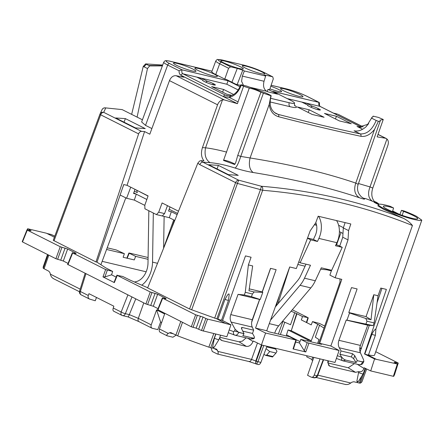 <?xml version="1.0" encoding="UTF-8"?>
<svg xmlns="http://www.w3.org/2000/svg" width="444" height="444" viewBox="0 0 444 444"><rect width="100%" height="100%" fill="white"/><g stroke="black" fill="none" stroke-linecap="round" stroke-linejoin="round"><path stroke-width="0.67" d="M345.116 222.622L343.312 227.944L342.746 237.235L339.743 246.093M331.557 270.252L329.903 275.13L335.17 277.783L341.802 279.359L319.669 343.329L321.628 344.344L300.799 339.394L307.187 342.707L304.273 350.782L305.772 351.964L293.029 348.934L293.49 348.79L296.209 340.232M219.824 337.246L239.072 341.819L246.353 346.37L222.144 340.615L220.99 340.093L219.552 337.973M246.154 337.856L242.48 341.086L239.072 341.819M258.125 364.552L248.829 361.494L217.366 354.012L212.276 351.498L211.033 347.807M178.494 211.2L162.093 202.952L158.702 212.193L156.443 214.591L162.304 215.984L164.558 213.586L167.466 205.655M218.376 165.373L208.663 164.718L228.405 174.636L238.239 175.358L218.376 165.373L217.044 168.931M160.267 332.356L167.183 335.831L172.899 337.229L176.068 335.198M138.944 321.634L152.037 328.216L157.781 329.626L160.606 322.078L161.638 322.594M343.406 227.672L338.622 225.269M342.979 233.444L339.405 231.651M381.957 288.345L377.05 302.725M369.336 325.308L360.056 351.842M402.164 215.357L403.541 211.372A18.237 2.126 -160.2 0 1 413.375 215.579A18.237 2.126 -160.2 0 1 417.687 218.703A18.237 2.126 -160.2 0 1 406.288 216.7A18.237 2.126 -160.2 0 1 387.69 209.474A18.237 2.126 -160.2 0 1 383.372 206.349A18.237 2.126 -160.2 0 1 393.578 207.997L390.298 206.349A23.055 2.692 -160.2 0 0 378.41 204.562L377.922 205.888L383.577 209.307L403.69 218.437C358.569 201.104 311.155 190.382 261.449 186.269L238.622 180.164L202.853 162.182A3.197 2.287 116.7 0 0 199.833 164.657L235.603 182.634L189.571 308.996L216.861 318.881L226.007 323.632L230.941 324.803L221.595 320.013M375.391 335.115A3.041 0.355 -160.2 0 1 375.413 335.176L375.929 328.899C374.336 329.975 372.988 331.773 371.878 334.282L364.824 354.057L364.524 353.99L386.38 289.394L380.78 288.062L378.066 295.748L373.77 294.727L366.05 316.616L348.801 312.515L357.12 288.933L351.504 287.601L330.847 345.987L319.669 343.329M358.835 364.624C360.417 365.012 361.671 364.124 362.609 361.954L357.27 360.683L362.637 361.866L363.836 361.416L363.603 359.862L360.406 352.802C359.501 350.627 359.507 348.168 360.428 345.426L367.715 325.186L373.154 325.607L374.12 322.916L378.066 295.748M363.836 361.416L363.619 362.032C362.287 364.108 362.637 364.629 359.085 364.702L342.94 360.844A3.197 2.148 -69.5 0 1 342.757 360.789A3.197 2.148 -69.5 0 1 341.769 357.326L337.329 355.672M341.769 357.326L339.871 354.212L341.042 350.965L339.277 347.78C338.128 345.549 338.012 343.057 338.922 340.315L346.209 320.069L346.958 320.146L349.533 312.981L348.801 312.515M318.603 343.628L340.049 281.968L339.932 278.915M313.814 357.403L307.581 375.319L311.155 377.117L313.353 377.678C315.806 378.427 317.554 376.44 317.565 375.896L323.615 359.729M342.746 237.235L348.018 239.888L335.17 277.783M343.312 227.944L348.584 230.597L348.018 239.888M229.182 329.964L233.616 331.618A3.197 2.148 110.5 0 0 234.61 335.081A3.197 2.148 110.5 0 0 234.793 335.137L250.938 338.994C253.174 338.9 254.334 338.567 254.401 337.995L254.223 336.491L252.492 333.438L253.657 330.192L252.253 327.095C251.354 324.919 251.359 322.461 252.281 319.719L259.568 299.478L260.217 299.528L262.798 292.363L262.176 291.924L270.513 268.348L276.129 269.68L255.544 328.083L266.722 330.741L289.693 266.972L296.326 268.548L310.167 230.886L315.74 222.788L318.154 216.211L350.827 223.976L348.584 230.597M251.676 322.222L259.668 299.484M262.293 292.008L270.607 268.37M250.688 338.916L253.313 338.123L242.84 335.636L244.017 333.672L238.683 332.401L235.154 329.326L231.13 322.072C229.981 319.841 229.864 317.349 230.775 314.607L238.062 294.361L244.3 294.977L245.271 292.291L248.374 264.918L251.082 257.231L245.471 255.899L222.699 320.279M147.702 287.745L130.436 280.264L122.688 276.462L117.255 275.385L150.233 291.963L157.642 294.255L166.062 298.49L165.912 298.768L162.654 298.207L195.638 314.79L203.041 317.077L205.844 318.487L201.509 330.491L226.867 336.735L230.941 324.803M214.119 347.297L213.081 347.646L212.67 346.903L214.141 347.341L218.948 339.616A2.88 0.339 -160.2 0 1 218.948 339.616L220.557 335.231M247.819 338.25L253.025 341.503C251.437 345.049 249.212 346.67 246.353 346.37M217.061 353.901C218.259 354.112 218.537 353.285 217.893 351.409L251.559 359.412L257.459 343.012M216.611 349.178L217.893 351.409M216.256 349.045L208.841 347.164A169.414 19.764 -160.2 0 1 177.689 335.875L170.663 332.528M156.443 214.591L144.911 208.791L144.811 205.211L148.091 195.915L127.04 185.331L123.737 184.543L96.992 262.182L95.96 261.938L138.611 133.877C139.255 132.257 140.237 131.424 141.553 131.369L144.572 131.557L127.04 185.331M158.702 212.193L164.558 213.586M377.478 202.914L378.871 204.024A3.197 2.287 -63.3 0 1 378.943 204.062L372.499 201.276C366.139 198.629 363.447 197.802 364.424 198.79C365.168 199.484 363.531 199.151 359.512 197.791C329.132 187.535 293.678 179.11 253.169 172.511C247.624 171.595 241.608 170.113 235.131 168.06C225.829 165.085 217.46 163.287 210.029 162.654L202.853 162.182L200.949 160.684L203.946 160.872C201.265 157.376 200.766 152.952 202.447 147.597L217.56 104.795L169.469 80.625L149.811 134.193L144.572 131.557M378.432 204.518L374.303 202.442L378.71 204.301M399.3 214.347L392.663 211.011M171.001 332.65L169.275 332.817L168.309 333.444C166.661 334.487 166.395 335.325 167.516 335.947M160.634 332.489C159.335 331.99 158.935 330.819 159.429 328.982L168.309 333.444M160.606 322.078L156.599 309.923L164.624 313.958L159.429 328.982M156.599 309.923L151.226 324.858C150.71 326.69 151.099 327.85 152.392 328.349M233.616 94.489L223.582 89.444L211.649 86.608L226.551 94.1L231.885 95.366M223.582 89.444L222.599 92.113M360.645 127.3L357.015 126.435L362.615 129.254M324.47 113.425L336.402 116.267L351.304 123.754L339.371 120.918L324.47 113.425M297.269 106.96L309.202 109.796L324.103 117.288L312.171 114.452L297.269 106.96M213.492 84.876L213.847 83.91A6.344 0.738 -160.2 0 1 215.351 84.998A6.344 0.738 -160.2 0 1 211.383 84.299A6.344 0.738 -160.2 0 1 204.917 81.79L204.112 81.385A6.344 0.738 -160.2 0 1 202.614 80.303A6.344 0.738 -160.2 0 1 202.902 80.192L196.731 77.084L201.237 78.155L200.272 78.865M205.622 82.129L207.409 81.263L201.237 78.155M207.409 81.263A6.344 0.738 -160.2 0 1 213.048 83.511L213.847 83.91M306.227 103.113L312.404 106.221A6.344 0.738 -160.2 0 1 318.043 108.469L318.842 108.869A6.344 0.738 -160.2 0 1 320.34 109.957A6.344 0.738 -160.2 0 1 316.378 109.257A6.344 0.738 -160.2 0 1 309.906 106.749L309.107 106.344A6.344 0.738 -160.2 0 1 307.609 105.261A6.344 0.738 -160.2 0 1 307.897 105.15L301.72 102.042L306.227 103.113L305.267 103.824M392.463 211.66L393.578 207.997M364.524 353.99L374.581 358.946L370.707 370.923L364.136 367.776L363.914 368.409C362.97 371.112 361.299 372.177 358.907 371.611L358.586 372.51A2.88 0.339 -160.2 0 0 362.987 373.931A2.88 0.339 -160.2 0 0 363.142 373.892A2.88 0.339 -160.2 0 0 363.148 373.881L365.212 368.292M361.311 348.784L359.812 348.029M360.35 351.593L359.967 351.504M359.845 347.785A18.237 2.126 -160.2 0 1 361.422 348.462M403.541 211.372L401.476 210.334L403.912 210.911A23.055 2.692 -160.2 0 1 416.344 216.234L421.8 220.18L419.724 220.551L414.518 219.619A23.055 2.692 -160.2 0 1 383.866 208.514A23.055 2.692 -160.2 0 1 378.41 204.562M228.494 300.2A3.041 0.355 -160.2 0 1 228.51 300.255L229.121 295.021C229.354 292.496 227.384 295.01 226.851 296.17L224.975 299.361L217.921 319.142L216.894 318.897M262.798 292.363L254.173 291.952L248.973 290.715L252.669 265.939L248.374 264.918M262.176 291.924L249.251 288.855M357.303 360.6L354.734 355.638L352.569 353.707L351.398 356.948L353.635 358.685L356.11 362.559L345.637 360.073L342.94 360.844M341.042 350.965L352.569 353.707M367.715 325.186L346.209 320.069M373.154 325.607L346.958 320.146M374.12 322.916L366.966 321.217L365.828 318.492L371.034 319.73L373.77 294.727M365.995 323.909L366.966 321.217M357.27 360.683L356.11 362.559M342.013 357.359C342.618 358.397 343.823 359.301 345.637 360.073M351.398 356.948L339.871 354.212M349.533 312.981L365.828 318.492M366.05 316.616L371.034 319.73M253.025 341.503L253.219 340.981L261.566 344.982L335.015 362.443L339.088 350.51L307.187 342.707M330.847 345.987L339.088 350.51M311.155 377.117C312.426 377.55 313.442 376.895 314.202 375.152L317.266 375.668M320.057 358.885L314.202 375.152M327.6 360.678L329.137 365.795L330.292 366.322L355.5 372.316L358.907 371.611M327.528 362.848L348.201 367.76L354.49 363.608M266.938 346.259L260.872 362.476C260.084 364.208 259.057 364.863 257.786 364.43M266.722 330.741L268.681 331.757L289.516 336.713L295.904 340.021L265.595 333.044L255.811 360.955L255.766 363.336L256.21 361.155L260.872 362.476M255.544 328.083L265.595 333.044M254.406 337.995L253.313 338.123M252.492 333.438L242.768 331.124M244.017 333.672L241.592 328.743L241.414 327.722L242.13 327.45L253.657 330.192M259.568 299.478L238.062 294.361M244.3 294.977L251.459 296.681L260.217 299.528M251.459 296.681L252.425 293.989L254.173 291.952M234.793 335.137C236.43 335.542 237.712 334.654 238.65 332.484L238.683 332.401M252.425 293.989L245.271 292.291M217.921 319.142C220.207 319.985 221.423 320.274 221.567 320.007M226.052 323.504L207.542 319.103L203.213 331.107M201.509 330.491L196.159 328.16L191.303 326.795L158.003 309.818M158.058 308.647L153.308 306.26L145.904 303.974L68.004 264.574M215.867 334.121L214.385 338.234A2.88 0.339 -160.2 0 0 218.792 339.654A2.88 0.339 -160.2 0 0 218.948 339.616M212.67 346.903L214.385 338.234M255.766 363.336L256.105 364.03L256.904 363.747L257.914 361.771L263.764 345.504M143.784 302.908L138.312 318.365L151.226 324.858M125.38 118.62L115.668 117.965L135.403 127.889L145.238 128.605L125.38 118.62L124.043 122.178M116.162 277.117L111.566 274.808L112.665 271.428L105.655 267.804L96.992 262.182M189.571 308.996L147.636 287.912L197.813 163.187L199.578 161.061L200.949 160.684M378.399 121.295L376.179 120.457C372.244 129.848 366.916 134.327 360.201 133.888A1.92 1.443 102.1 0 1 360.883 136.297C365.623 137.057 370.179 134.76 374.547 129.393L378.399 121.295C379.848 121.517 380.447 121.412 380.208 120.979L380.042 120.191L383.261 119.48L377.139 136.88L385.542 138.239L386.946 138.972C388.422 140.476 388.739 142.579 387.889 145.288L372.777 188.09C371.101 193.445 371.595 197.869 374.27 201.348L376.928 202.519M372.777 188.09L370.019 186.913C367.499 193.623 368.326 198.413 372.499 201.276M386.946 138.972L370.019 186.913L358.469 183.522M380.208 120.979L358.186 184.332C357.287 187.018 357.309 189.666 358.247 192.274L359.141 194.156L361.255 196.764L364.424 198.79M374.547 129.393L355.777 183.089C353.574 189.866 354.817 194.761 359.512 197.791M271.19 95.721C268.875 104.312 270.524 110.284 276.129 113.62L278.188 114.397A1.92 1.193 104.4 0 1 278.621 116.744C273.188 115.085 270.057 110.961 269.242 104.362L270.857 95.732L263.392 93.212L240.742 156.405L250.077 157.964C290.321 164.43 325.557 172.805 355.777 183.089L358.064 184.293M269.242 104.362L250.077 157.964C248.523 164.891 249.556 169.741 253.169 172.511M237.756 155.411L260.9 92.263C257.048 90.265 253.169 88.889 249.262 88.128L223.515 160.434L234.721 164.513L235.703 162.659L237.756 155.411L240.742 156.405C238.7 162.826 236.83 166.711 235.131 168.06M226.673 152.126C218.726 149.994 211.683 148.557 205.544 147.813C204.234 154.812 205.727 159.757 210.029 162.654M191.642 309.862L238.622 180.164A3.197 2.287 116.7 0 0 235.603 182.634L237.679 183.505L260.462 189.605L261.449 186.269C262.609 187.052 263.009 188.389 262.643 190.282A3.197 0.344 -160.4 0 1 260.462 189.605L214.668 318.204M403.69 218.437C407.52 220.524 410.434 222.882 412.437 225.513L375.929 328.899M421.8 220.18L374.547 355.133A24.315 2.836 -160.2 0 1 368.503 354.911M399.872 214.552L401.476 210.334M117.355 275.197L114.347 282.6L102.986 276.889L104.889 276.939L111.566 274.808M165.945 298.779L166.062 298.49L165.912 298.768M162.754 298.018L157.903 310.006M205.844 318.487L207.542 319.103M139.188 321.711C138.078 321.312 137.79 320.202 138.312 318.365L129.326 314.624C128.61 316.4 128.155 317.144 127.961 316.844M138.911 321.617L128.027 316.899L122.677 315.629A3.197 2.209 103.4 0 0 125.358 313.68L129.326 314.624M113.925 311.277C112.954 310.966 112.726 309.884 113.242 308.031L113.864 306.199L88.955 293.673L88.289 295.488L80.375 291.508L85.903 273.809M53.513 278.638C51.865 277.75 50.81 276.251 50.344 274.142L50.044 272.882L48.94 271.29L43.279 268.309A169.414 19.764 -160.2 0 1 43.29 266.644L47.536 254.523M100.899 264.718L125.796 197.863M54.812 236.136L51.354 234.526L46.992 233.489M122.161 109.607L105.195 107.842L122.161 109.607L142.435 119.797M141.553 131.369L103.691 112.332A3.197 2.287 116.7 0 0 100.671 114.807A3.197 0.361 -159.7 0 1 99.917 114.258C100.66 112.654 101.92 112.016 103.691 112.332L105.744 107.997C103.963 107.659 102.692 108.297 101.931 109.912M270.735 95.393L266.095 93.062L246.709 86.097L241.431 84.843L240.826 84.793L241.281 85.126C238.567 92.047 234.543 96.148 229.209 97.414L223.432 96.614L180.963 75.264C179.604 74.464 178.982 72.977 179.093 70.79L167.677 65.052A16.622 1.937 -160.2 0 1 163.742 62.199L141.63 121.967L145.527 125.375L151.876 128.566M215.734 74.542A16.633 1.943 -160.2 0 1 211.799 71.689L215.778 60.95C216.872 59.651 217.482 59.174 217.61 59.507L222.216 60.04A14.613 1.704 19.8 0 0 221.678 62.327A1.92 1.371 -63.3 0 0 219.686 63.781L215.734 74.542L224.769 79.082L228.593 68.259L219.686 63.781A16.533 1.931 -160.2 0 1 215.778 60.95M272.771 76.856L263.886 72.389C257.942 69.536 251.548 67.194 244.711 65.357L222.216 60.04M227.611 95.887L225.424 95.155L182.956 73.809C181.812 73.027 181.513 71.706 182.057 69.847L228.122 80.769L240.021 86.752M238.195 89.96L226.79 84.227L228.111 80.797L182.062 69.819M383.261 119.48L378.416 117.405L373.138 116.15L372.949 116.6M357.015 126.435L358.769 127.078L368.015 124.292L368.67 123.687M274.364 112.471L278.188 114.397A637.934 74.425 -160.2 0 0 360.201 133.888L354.057 130.802C358.153 131.624 362.254 130.186 366.344 126.501L371.539 118.126L371.955 118.082M376.179 120.457L371.539 118.126L372.017 117.932L371.983 117.244L373.176 116.544M336.402 116.267L335.503 118.975M309.202 109.796L308.219 112.465M202.902 80.192L202.93 80.697M312.404 106.221L310.617 107.087M307.925 105.655L307.897 105.15M327.866 362.926L328.577 360.911M312.798 357.159L311.827 359.951L312.726 360.528M317.593 343.384L318.931 339.538L315.318 337.196L319.536 325.213L323.998 328.11M370.707 370.923L393.373 376.312L397.33 364.008L374.581 358.946M376.018 359.29L367.671 354.967L364.818 354.062M375.413 335.176A3.041 0.355 -160.2 0 1 375.408 335.181A3.041 0.355 -160.2 0 1 375.247 335.237A3.041 0.355 -160.2 0 1 371.878 334.282M368.459 354.906L367.671 354.967M221.578 320.069L228.51 300.261A3.041 0.355 -160.2 0 1 228.51 300.261A3.041 0.355 -160.2 0 1 228.344 300.316A3.041 0.355 -160.2 0 1 224.975 299.361M293.029 348.934L295.904 340.021M361.971 375.774L359.285 383.05L353.757 381.735L351.842 382.229L350.782 383C349.045 384.31 347.275 384.781 345.482 384.426M357.392 381.951L356.865 381.185L358.586 372.51M356.865 381.185L358.336 381.618L357.276 381.923M300.799 339.394L299.467 342.957L295.637 342.046M312.837 377.517L315.257 377.616L317.166 375.857L323.232 359.64M366.677 368.997L362.082 381.418A169.414 19.764 -160.2 0 1 360.262 383.161L359.285 383.05M54.412 237.218L46.47 233.228L27.961 228.827L31.113 230.752L27.251 230.142L60.234 246.72L67.643 249.012L76.063 253.247L75.907 253.524L72.655 252.963L105.633 269.547L102.986 276.889M135.759 298.873L129.376 314.491M96.509 297.474L95.249 300.76L89.527 299.062L81.202 294.877A3.197 2.287 -63.3 0 1 80.375 291.508L79.587 291.064L85.098 273.404M249.262 88.128L243.573 86.275L237.423 103.668L224.22 99.889L222.472 99.878C220.246 100.499 218.603 102.137 217.56 104.795M237.423 103.668L182.168 75.885L183.983 77.206L176.163 75.73C173.293 75.436 171.062 77.067 169.469 80.625M105.195 107.842A3.197 3.197 0 0 0 102.037 109.668L99.917 114.252L53.269 240.304L95.96 261.938M27.961 228.827L27.473 229.981M27.356 229.953L22.505 241.936L55.905 258.73L63.309 261.017L68.06 263.403M75.946 253.535L76.063 253.247L75.907 253.524M72.755 252.775L67.904 264.763M112.665 271.428L105.633 269.547M263.392 93.212L260.9 92.263M223.515 160.434L223.859 160.106C227.478 160.772 231.069 162.049 234.632 163.93L234.721 164.513M319.536 325.213L312.526 321.589L319.558 323.476L324.708 326.068M367.676 354.945L376.062 359.163M397.508 364.102L397.941 362.876L394.078 362.271L397.33 364.008M375.746 351.72L397.941 362.876M116.955 275.152L114.108 282.223L114.347 282.6M231.907 82.251L237.301 68.393L230.564 66.794L228.593 68.259M224.769 79.082L226.362 79.465L235.903 84.26L240.609 85.376M173.715 219.908L163.625 247.963M265.562 76.002L265.817 75.175L264.058 75.241L265.651 76.046L264.03 81.258C262.904 85.958 263.775 89.288 266.655 91.248L267.865 91.858L277.55 94.156L268.01 89.361L269.602 89.743L273.288 78.882L272.771 76.851M319.447 103.014L319.025 102.375L272.955 91.425L290.57 100.283A16.633 1.943 -160.2 0 1 294.511 103.13A16.633 1.943 -160.2 0 1 289.255 102.725L270.474 98.263M209.929 72.239A11.938 1.393 -160.2 0 1 217.36 76.329A11.938 1.393 -160.2 0 1 202.325 72.328A11.938 1.393 -160.2 0 1 194.894 68.237A11.938 1.393 -160.2 0 1 209.929 72.239M188.522 67.149A11.938 1.393 -160.2 0 1 195.954 71.24A11.938 1.393 -160.2 0 1 180.924 67.238A11.938 1.393 -160.2 0 1 173.487 63.148A11.938 1.393 -160.2 0 1 188.522 67.149M270.796 86.23A11.938 1.393 -160.2 0 1 281.296 91.098A11.938 1.393 -160.2 0 1 281.574 91.592A11.938 1.393 -160.2 0 1 269.902 88.867M302.703 96.187A11.938 1.393 -160.2 0 1 302.98 96.681A11.938 1.393 -160.2 0 1 292.774 94.472A11.938 1.393 -160.2 0 1 280.791 89.083A11.938 1.393 -160.2 0 1 280.514 88.589A11.938 1.393 -160.2 0 1 290.709 90.792A11.938 1.393 -160.2 0 1 302.703 96.187M265.817 75.175L272.555 76.773L263.669 72.305A14.613 1.704 19.8 0 0 244.894 65.429M237.168 84.56L242.763 70.18L237.301 68.393M242.763 70.18L244.355 70.985L265.651 76.046M235.853 64.769A11.944 1.393 19.8 0 0 220.818 60.767A11.944 1.393 19.8 0 0 228.249 64.857A11.944 1.393 19.8 0 0 243.29 68.859A11.944 1.393 19.8 0 0 235.853 64.769M264.419 73.454A11.944 1.393 19.8 0 0 252.42 68.06A11.944 1.393 19.8 0 0 242.219 65.856A11.944 1.393 19.8 0 0 242.496 66.345A11.944 1.393 19.8 0 0 254.484 71.739A11.944 1.393 19.8 0 0 264.691 73.948A11.944 1.393 19.8 0 0 264.419 73.454M363.12 126.967L338.206 114.341M337.484 114.08L333.433 113.12M289.727 266.977L277.983 303.774M279.47 295.349L276.54 304.867L276.973 304.967M243.573 86.275L241.281 85.126M179.093 70.79L181.807 69.78M228.122 80.769L240.01 86.774M361.56 127.256L320.185 106.455A1.92 1.371 116.7 0 0 319.969 106.377C318.82 105.594 318.498 104.273 319.003 102.403L306.638 96.154A1.92 1.371 116.7 0 1 306.854 96.231L319.219 102.447L273.06 91.481M243.456 85.326L241.597 81.335L242.33 76.096L244.355 70.985M268.01 89.361L267.238 91.542M174.47 220.285L171.484 228.632M311.988 359.49L306.699 356.832L307.048 355.794M317.732 324.309L311.227 340.781L308.042 340.021L307.648 341.02M310.833 341.78L311.227 340.781M278.366 334.06L282.933 321.439L290.52 324.731L294.755 312.759L291.109 311.177M276.923 305.028L276.54 304.867M312.526 321.589L311.222 324.891L301.321 319.913L302.508 316.555L307.942 317.632L292.302 309.773M278.693 302.936L278.316 302.741M299.467 342.957L304.273 350.782M89.977 299.239C88.373 298.607 87.812 297.358 88.289 295.488M302.508 316.555L296.931 313.753L291.27 330.736L311.233 340.77M146.159 271.8L102.159 261.338M148.063 259.324L135.653 256.377L134.277 259.918L123.132 257.265L124.37 253.691L106.582 249.461M124.37 253.691L116.217 249.944L107.198 247.802M129.298 253.052L148.091 257.52M296.931 313.753L294.755 312.759M306.366 322.449L307.942 317.632M135.653 256.377L129.204 253.23L127.189 258.23M280.38 334.537L284.798 322.25M296.559 313.664L291.27 330.736M308.042 340.021L288.045 329.97L291.231 330.725M288.045 329.97L286.519 334.843L299.972 341.603M286.635 336.025L286.519 334.843M148.829 210.761L148.002 263.048A16.633 11.477 103.4 0 1 135.936 281.679L134.427 281.99M163.62 248.179L164.125 216.461M153.319 213.02L152.542 262.121A23.033 15.89 103.4 0 1 141.791 285.181M318.542 216.306A19.197 13.242 103.4 0 1 318.875 238.411L317.466 241.464L313.436 239.438L315.168 235.686A12.798 8.83 103.4 0 0 315.812 222.594M336.569 220.59A19.197 13.242 103.4 0 1 336.896 242.696L335.492 245.748L342.246 247.352L338.217 245.327L335.936 244.783M298.806 261.81L300.122 262.781L310.706 239.854L307.47 238.228M310.706 239.854L317.466 241.464M307.537 238.034L313.436 239.438M270.551 320.113L300.011 285.32A25.591 17.655 103.4 0 0 304.501 278.199L315.312 280.769L321.301 267.815L331.662 270.279L342.246 247.352M315.312 280.769A25.591 17.655 103.4 0 1 310.828 287.895L278.666 325.868A16.633 11.477 103.4 0 0 274.708 333.189M266.689 346.925L275.674 349.062A16.633 11.477 103.4 0 1 275.236 348.229M275.674 349.062L276.967 351.315L276.007 353.036L272.655 356.76M306.01 264.18L300.793 275.469A19.197 13.242 103.4 0 1 297.43 280.813L275.291 306.954M266.067 348.596L265.895 349.051M304.501 278.199L310.484 265.24L300.122 262.781M276.007 353.036L269.697 351.537L266.15 348.745M272.572 356.998L265.606 355.339M269.697 351.537L266.705 355.067L265.529 355.322L263.914 354.34M316.589 225.263L314.396 224.742M316.539 224.997A28.793 3.358 -160.2 0 1 314.53 224.542M336.524 244.927L341.014 232.456M148.041 196.059L136.769 190.226M136.746 190.382L137.296 192.641L134.36 191.164M177.606 213.414A93.984 10.967 -160.2 0 1 169.192 209.246M133.755 192.896L146.836 199.473M162.376 65.895L149.656 65.917L147.475 68.543L137.096 117.116M131.646 114.374L143.251 66.422L145.621 63.886L162.687 65.052M161.61 215.817L169.319 217.699L171.306 211.699L177.123 214.619M169.319 217.699L174.781 220.44M331.346 270.862L326.712 269.763A105.572 12.315 -160.2 0 1 320.685 269.147M305.078 266.189A105.572 12.315 -160.2 0 1 297.83 264.463M326.712 269.763L326.901 269.147M130.736 187.19L126.59 198.263L134.321 200.1L136.308 194.1M134.321 200.1L144.811 205.378M170.002 206.932L168.559 211.044L171.306 211.699M135.004 189.338L133.555 193.451L136.025 194.034M123.809 184.56L121.972 189.66M126.59 198.263L120.13 195.016M233.616 331.618L234.543 331.019L235.154 329.326M220.091 339.149L222.144 340.615M213.941 348.501L217.527 350.299M399.656 214.474L392.674 210.967M169.275 332.817L173.171 333.744M287.201 98.59L319.969 106.377L361.51 127.262M294.661 105.417A19.836 2.314 -160.2 0 1 290.182 106.721A3.197 2.209 103.4 0 1 289.249 102.753L270.468 98.291M270.052 101.937L290.182 106.721M226.79 84.227L182.956 73.809A1.92 1.371 -63.3 0 0 180.963 75.264M228.91 95.987L225.424 95.155A1.92 1.371 -63.3 0 0 223.432 96.614M357.287 364.274L363.914 368.409M412.437 225.513C365.107 206.377 315.173 194.633 262.643 190.282L216.85 318.881M362.992 361.549C363.93 362.076 363.803 362.21 362.609 361.954L362.637 361.866M360.406 352.802L339.277 347.78M360.428 345.426L338.922 340.315M328.244 364.863L330.292 366.322M242.13 327.45L241.636 328.832M252.253 327.095L231.13 322.072M252.281 319.719L230.775 314.607M243.989 333.755L234.543 331.019M210.722 347.735L215.701 334.077M261.993 345.082L256.21 361.155L251.559 359.412C250.782 361.15 249.761 361.805 248.49 361.372M208.841 347.164L213.775 333.622M182.49 322.366L177.689 335.875M180.747 321.489L175.907 335.12M377.489 202.925L378.943 204.062A3.197 2.287 -63.3 0 1 379.021 204.101M222.472 99.878L205.544 147.813L202.447 147.597M122.339 315.506A3.197 2.287 -63.3 0 1 121.978 315.379A3.197 2.287 -63.3 0 1 121.157 312.01L113.242 308.031M211.988 71.19L170.629 61.361A1.92 1.326 103.4 0 1 170.835 61.433A14.708 1.715 -160.2 0 0 169.669 63.592A1.92 1.371 116.7 0 0 167.677 65.052L145.527 125.375M170.835 61.433L211.977 71.212M271.118 85.27L287.09 89.072A1.92 1.326 103.4 0 0 286.891 88.994L271.129 85.248M294.899 105.755C294.583 106.055 294.45 105.189 294.5 103.158A16.633 1.943 -160.2 0 1 294.5 103.158A16.633 1.943 -160.2 0 1 289.249 102.753L289.255 102.725M367.71 125.014L368.015 124.292M360.883 136.297A639.854 74.653 -160.2 0 1 278.621 116.744M212.626 84.66L213.048 83.511M317.621 109.618L318.043 108.469M318.487 109.835L318.842 108.869M348.201 367.76L355.5 372.316M353.635 358.685L354.734 355.638M317.837 375.169L350.782 383M308.885 343.334L305.772 351.964M203.041 317.077L198.712 329.087M200.488 316.156L196.159 328.16M197.336 315.406L193.007 327.411M195.638 314.79L191.303 326.795M157.642 294.255L153.308 306.26M155.089 293.329L150.76 305.339M151.937 292.579L147.602 304.59M150.233 291.963L145.904 303.974M131.957 296.964L125.358 313.68A3.197 0.511 21.5 0 1 121.157 312.01L127.9 294.921M224.22 99.889L176.163 75.73M54.024 240.859L100.671 114.807L138.611 133.877M197.813 163.187L199.833 164.657M50.344 274.142L80.186 289.144M44.034 268.825L48.818 255.167M43.279 268.309L48.024 254.767M181.729 77.056L182.168 75.885M238.073 101.87L229.209 97.414L230.608 95.871M306.638 96.154C300.444 93.201 293.928 90.837 287.09 89.072M266.655 91.248L249.811 87.24M169.669 63.592L182.051 69.819M230.564 66.794L221.678 62.327M227.173 95.799L230.208 95.86C234.621 94.933 238.162 91.248 240.826 84.793M365.673 368.514L360.262 383.161M394.683 362.315L394.583 362.626M363.142 373.892L358.319 381.579M107.337 270.163L104.889 276.939M67.643 249.012L63.309 261.017M65.09 248.085L60.761 260.095M61.938 247.336L57.603 259.346M60.234 246.72L55.905 258.73M30.664 230.419L30.542 230.714M385.542 138.239L377.988 134.443M264.03 81.258L242.33 76.096M152.542 262.121L157.531 263.309M318.875 238.411L336.896 242.696M300.011 285.32L310.828 287.895M269.28 323.637L278.666 325.868M266.705 355.067L273.016 356.565M149.656 65.917L148.84 65.507L162.46 65.668M147.475 68.543L143.984 66.789L146.309 64.236L148.84 65.507M143.984 66.789L143.251 66.422M146.309 64.236L145.621 63.886M343.195 360.922L336.391 358.413M228.244 332.706L235.048 335.214M399.672 214.48L392.679 210.961M122.677 315.629A3.197 3.197 0 0 1 121.978 315.379L113.653 311.189M244.694 65.357L222.011 59.962M371.983 117.244L371.611 118.126M375.408 335.181L368.481 354.978M316.078 377.478L345.854 384.56M162.354 297.974L157.603 309.773M170.629 61.361C170.002 61.083 165.323 60.428 165.573 60.761C165.24 60.55 164.63 61.033 163.742 62.199M306.854 96.231C300.521 93.212 293.867 90.798 286.891 88.994M320.185 106.455C320.085 105.522 319.375 107.931 319.452 102.98M397.641 364.213L393.778 376.329M398.246 363.081L394.389 375.202M72.355 252.73L67.605 264.53M53.125 278.493L79.454 291.73M26.956 229.909L22.206 241.708M27.561 228.782L27.112 229.909M99.917 114.258L53.269 240.309M386.247 138.495L378.022 134.36M363.248 126.934L338.2 114.341M308.247 317.837L306.721 322.633M79.587 291.064A3.197 3.197 0 0 0 81.202 294.877M128.904 253.002L126.834 258.147"/></g></svg>
